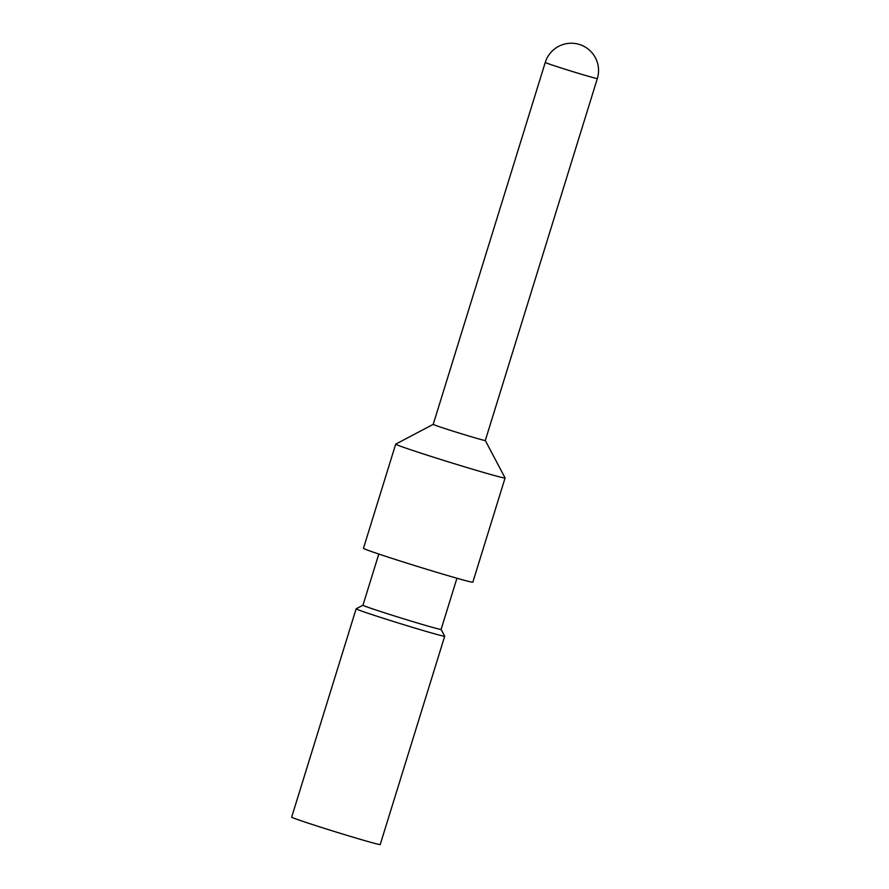 <?xml version="1.0" encoding="UTF-8"?>
<svg xmlns="http://www.w3.org/2000/svg" width="889" height="889" viewBox="0 0 889 889"><rect width="100%" height="100%" fill="white"/><g stroke="black" fill="none" stroke-linecap="round" stroke-linejoin="round"><path stroke-width="1.33" d="M505.085 477.982A57.263 1.334 -162.8 0 1 505.085 478.015A57.263 1.334 -162.8 0 1 450.001 462.358A57.263 1.334 -162.8 0 1 395.694 444.156A57.263 1.334 -162.8 0 1 395.716 444.133L433.21 424.375A27.27 0.633 17.2 0 0 433.21 424.375A27.27 0.633 17.2 0 0 459.068 433.043A27.27 0.633 17.2 0 0 485.305 440.511A27.27 0.633 17.2 0 0 485.305 440.488L505.085 477.982L472.848 582.173A57.263 1.334 -162.8 0 1 417.752 566.515A57.263 1.334 -162.8 0 1 363.457 548.313L395.694 444.156M380.214 844.55A46.35 1.078 -162.8 0 1 335.609 831.871A46.35 1.078 -162.8 0 1 291.659 817.135L356.133 608.821A46.35 1.078 -162.8 0 1 356.156 608.798A46.35 1.078 -162.8 0 0 400.094 623.556A46.35 1.078 -162.8 0 0 444.7 636.235L380.214 844.55M456.946 578.228L441.1 629.412A40.894 0.956 -162.8 0 1 441.1 629.412L444.689 636.213A46.35 1.078 -162.8 0 1 444.7 636.235M441.1 629.412A40.894 0.956 -162.8 0 1 401.75 618.233A40.894 0.956 -162.8 0 1 362.956 605.231L378.803 554.036M545.257 62.43A27.27 27.27 0 0 1 579.361 44.45A27.27 27.27 0 0 1 597.341 78.554A27.27 0.633 -162.8 0 1 580.417 73.943A27.27 0.633 -162.8 0 1 551.758 64.886A27.27 0.633 -162.8 0 1 545.257 62.43L433.21 424.375M362.968 605.22L356.156 608.798M597.341 78.554L485.305 440.511"/></g></svg>
